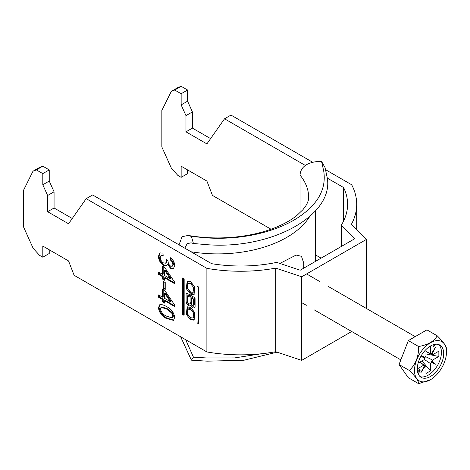 <?xml version="1.0" encoding="UTF-8"?>
<svg xmlns="http://www.w3.org/2000/svg" width="470" height="470" viewBox="0 0 470 470"><rect width="100%" height="100%" fill="white"/><g stroke="black" fill="none" stroke-linecap="round" stroke-linejoin="round"><path stroke-width="0.7" d="M190.597 319.841L194.022 320.146L194.891 312.779L190.597 307.304L187.172 306.998L186.302 314.365L190.597 319.841M187.683 306.781L187.459 314.289L191.56 319.289L194.474 319.812M193.094 317.978L194.057 317.42L194.562 312.515L191.56 308.855L189.063 308.614L188.1 309.172L187.595 314.072L190.597 317.738L193.094 317.978L193.599 313.073L190.597 309.413L188.1 309.172M190.597 283.751L193.599 287.411L193.094 292.317L190.597 292.076L187.595 288.41L188.1 283.51L190.597 283.751M188.1 283.51L189.063 282.952L191.56 283.193L194.562 286.853L194.057 291.758L193.094 292.317M194.474 294.149L191.56 293.627L187.459 288.627L187.683 281.119M190.597 294.179L186.302 288.703L187.172 281.336L190.597 281.642L194.891 287.117L194.022 294.484L190.597 294.179M197.03 286.624A0.693 0.4 60 0 1 197.523 286.336L197.03 286.624L197.03 322.297A0.693 0.4 -120 0 0 197.523 323.143L198.152 323.507A0.693 0.4 60 0 0 198.64 323.225L198.152 323.507M198.64 323.225L198.64 287.552A0.693 0.4 -120 0 0 198.152 286.7L197.523 286.336M158.631 274.427L158.631 272.048L162.55 274.31L162.55 266.214L164.612 267.401L174.511 281.93L174.511 283.598L164.612 277.882L164.612 280.261L162.55 279.074L162.55 276.689L158.631 274.427L159.271 274.057L159.271 272.418M158.631 297.293L158.631 294.907L162.55 297.169L162.55 289.074L164.612 290.266L174.511 304.789L174.511 306.458L164.612 300.741L164.612 303.127L162.55 301.934L162.55 299.555L158.631 297.293L159.271 296.917L159.271 295.278M42.805 257.213L39.586 255.351L33.153 248.33L23.5 226.84L23.5 190.338L32.976 171.233L36.372 169.905L42.805 173.618L42.805 184.763L47.629 195.508L47.629 211.7L68.544 223.773L86.192 198.669L206.888 268.352L206.888 351.948L74.113 275.291L68.544 260.926L42.805 246.063L42.805 257.213L49.238 253.495L49.238 249.782M159.976 304.636C161.991 304.431 164.189 305.101 166.562 306.634C171.039 308.637 173.753 312.192 174.717 317.297L173.483 320.364L166.562 318.543C162.091 316.533 159.377 312.985 158.425 307.885L159.659 304.789M163.372 288.357L163.372 281.454L165.229 282.523L165.229 289.432L163.372 288.357L164.018 287.987L164.018 281.824M158.425 256.273L159.829 252.936L162.961 253.113L163.166 255.615L161.016 255.521L160.282 257.431C160.423 259.798 161.492 261.637 163.484 262.942L165.64 263.194L166.48 261.191L166.263 259.522L168.096 261.167C168.084 263.206 168.906 264.839 170.557 266.073L172.155 266.261L172.86 264.575C172.766 262.724 171.944 261.208 170.387 260.022L170.592 257.76C173.195 259.851 174.57 262.454 174.717 265.574L173.395 268.769L170.628 268.493L167.438 264.117L166.439 265.72L163.472 265.315C160.305 263.1 158.619 260.086 158.425 256.273L159.066 255.903L160.164 252.778M184.164 279.192L184.164 314.865A0.693 0.4 60 0 1 183.67 315.147L183.047 314.788A0.693 0.4 -120 0 1 182.554 313.937L182.554 278.264A0.693 0.4 60 0 1 183.047 277.982L183.67 278.34A0.693 0.4 -120 0 1 184.164 279.192M190.99 305.206A3.061 1.768 -120 0 0 194.451 307.838A3.061 1.768 -120 0 0 195.085 306.44L195.085 298.767A1.105 0.635 60 0 0 194.304 297.416L186.89 293.133L186.108 293.58L186.108 301.288A3.584 2.068 -120 0 0 187.671 304.895A3.584 2.068 -120 0 0 190.432 305.853A3.584 2.068 -120 0 0 190.99 305.206L191.907 304.678M186.108 293.58A1.105 0.635 60 0 1 186.337 293.074A1.105 0.635 60 0 1 186.89 293.133M341.338 246.456L341.338 225.083L354.891 238.637L300.195 270.215L276.724 262.389A106.925 61.735 180 0 1 211.682 263.693L92.625 194.956L86.192 198.669M174.717 90.029L181.15 86.316L187.589 90.029L181.15 93.747L174.717 90.029L171.321 91.362L161.845 110.462L161.845 146.963L171.497 168.454L177.936 175.48L181.15 177.337L187.589 173.624L187.589 169.905M351.695 331.497L301.693 360.367L275.731 351.713A116.025 66.987 180 0 1 206.888 351.948M181.15 177.337L181.15 166.192L206.888 181.05L212.464 195.414L271.043 229.237M315.476 254.887L321.104 258.142M36.372 169.905L42.805 166.192L49.238 169.905L49.238 181.05L54.068 191.795L54.068 207.987L72.257 218.491M42.805 173.618L49.238 169.905M275.731 351.713L275.731 268.123L301.693 276.777L366.265 239.5L351.278 224.513A116.025 66.987 0 0 0 356.701 204.268A116.025 66.987 0 0 0 351.672 184.763L325.504 169.658M305.412 165.487L224.537 118.793L230.97 115.079L312.779 162.309M327.161 178.048L343.594 187.53L343.594 221.006M341.338 225.083A106.925 61.735 0 0 0 347.6 204.268A106.925 61.735 0 0 0 343.594 187.53M275.731 268.123A116.025 66.987 180 0 1 206.888 268.352M181.15 86.316L177.76 87.643L171.321 91.362M210.607 138.615L192.412 128.11L192.412 111.919L187.589 101.179L187.589 90.029M32.976 171.233L39.41 167.52L42.805 166.192M224.537 118.793L206.888 143.902L185.979 131.829L185.979 115.638L181.15 104.892L181.15 93.747M366.265 308.385L366.265 239.5M301.693 276.777L301.693 360.367M192.412 128.11L185.979 131.829M185.979 115.638L192.412 111.919M187.589 101.179L181.15 104.892M47.629 211.7L54.068 207.987M54.068 191.795L47.629 195.508M42.805 184.763L49.238 181.05M173.788 320.14L167.208 318.172L166.562 318.543M167.208 318.172C162.738 316.163 160.023 312.615 159.066 307.515L158.425 307.885M159.066 307.515L160.017 304.625M172.102 317.89L172.743 317.514L173.506 315.822L172.402 312.72L167.214 308.649L161.715 306.91L161.075 307.28L160.282 308.96C161.322 312.527 163.419 314.929 166.568 316.163L172.102 317.89L172.86 316.198L171.756 313.09L166.568 309.019L161.075 307.28M172.402 312.72L171.756 313.09M167.214 308.649L166.568 309.019M173.506 315.822L172.86 316.198M163.19 289.444L163.19 296.799L162.55 297.169M174.511 305.717L165.252 300.371L164.612 300.741M164.612 302.38L163.19 301.564L162.55 301.934M163.19 301.564L163.19 299.179L162.55 299.555M163.19 299.179L159.271 296.917M170.404 301.705L171.051 301.335L165.252 292.834L164.612 293.204L164.612 298.362L170.404 301.705L164.612 293.204M165.229 288.686L164.018 287.987M163.19 266.584L163.19 273.94L162.55 274.31M174.511 282.852L165.252 277.512L164.612 277.882M164.612 279.521L163.19 278.698L162.55 279.074M163.19 278.698L163.19 276.319L162.55 276.689M163.19 276.319L159.271 274.057M170.404 278.845L171.051 278.475L165.252 269.968L164.612 270.344L164.612 275.502L170.404 278.845L164.612 270.344M163.119 255.051L161.016 255.521M165.64 263.194L166.28 262.824L167.126 260.815L166.48 261.191M167.126 260.815L167.067 260.092M172.155 266.261L172.796 265.891L173.506 264.205L172.86 264.575M173.506 264.205C173.412 262.354 172.584 260.838 171.027 259.646L170.387 260.022M171.027 259.646L171.156 258.23M173.7 268.552L171.268 268.123L170.628 268.493M171.268 268.123L168.078 263.746L167.438 264.117M166.721 265.509L164.112 264.945L163.472 265.315M164.112 264.945C160.946 262.73 159.265 259.716 159.066 255.903M183.517 278.252L183.517 313.378A0.693 0.4 -120 0 0 184.011 314.23L184.164 314.318M197.999 286.612L197.999 321.738A0.693 0.4 -120 0 0 198.487 322.59L197.523 323.143M193.558 299.184L193.558 304.642A1.481 0.852 60 0 1 193.252 305.318A1.481 0.852 60 0 1 192.113 304.924A1.481 0.852 60 0 1 191.466 303.432L191.466 297.974L193.558 299.184L194.521 298.626L194.521 304.084A1.481 0.852 60 0 1 194.216 304.76L193.252 305.318M191.466 297.974L192.43 297.416L194.521 298.626M187.653 301.611A1.739 1.005 -120 0 0 188.411 303.362A1.739 1.005 -120 0 0 189.757 303.832A1.739 1.005 -120 0 0 190.115 303.032L190.115 297.193L187.653 295.777L187.653 301.611M189.757 303.832L190.72 303.273A1.739 1.005 -120 0 0 191.079 302.474L191.079 296.641L190.115 297.193M191.079 296.641L188.617 295.219L187.653 295.777M187.072 293.239L187.072 300.73A3.584 2.068 -120 0 0 190.849 305.459M192.018 304.819A3.061 1.768 -120 0 0 194.856 307.427M433.716 344.604A1.14 0.658 120 0 0 433.07 345.885A1.14 0.658 120 0 0 433.311 346.408A1.14 0.658 120 0 0 434.186 346.102A1.14 0.658 120 0 0 434.68 344.957A1.14 0.658 120 0 0 434.445 344.434A1.14 0.658 120 0 0 434.427 344.422M446.5 351.995A22.631 13.066 120 0 0 430.497 342.753A22.631 13.066 120 0 0 414.499 370.472A22.631 13.066 120 0 0 430.497 379.707A22.631 13.066 120 0 0 446.5 351.995L446.5 349.022C446.623 346.455 443.527 342.048 437.212 335.809L426.919 329.864L408.342 340.591L399.054 364.526L408.342 377.739L418.635 383.685C418.811 381.194 415.715 376.787 409.346 370.472C415.662 364.432 418.758 356.454 418.635 346.531C428.076 344.827 434.268 341.255 437.212 335.809M417.307 368.85A18.653 10.769 120 0 0 421.173 377.387A18.653 10.769 120 0 0 435.549 372.393A18.653 10.769 120 0 0 443.692 353.616A18.653 10.769 120 0 0 439.826 345.074A18.653 10.769 120 0 0 425.45 350.074A18.653 10.769 120 0 0 417.307 368.85M420.115 376.617A18.653 10.769 120 0 0 434.022 370.289A18.653 10.769 120 0 0 441.436 352.318A18.653 10.769 120 0 0 438.633 344.545M424.105 359.309L430.532 363.615L430.532 370.871L421.919 360.948M425.961 351.396L430.532 353.61L430.532 346.355L427.6 348.041M419.839 362.147L425.961 366.253L425.961 373.509L430.532 370.871M421.132 355.907L424.457 358.534L424.328 357.67L425.144 357.353A6.927 3.995 120 0 1 425.961 356.248L425.961 349.551M418.112 363.146L423.916 359.797A6.927 3.995 120 0 1 424.457 358.534M419.71 362.223L423.916 365.072L417.63 368.697L417.63 365.319M425.638 356.66L432.576 360.067L438.863 356.442L425.961 353.945M425.961 351.542L432.576 354.791L438.863 351.166L438.863 356.442M418.112 373.615L420.292 370.901L419.487 369.761L417.642 372.052M432.576 354.791A6.927 3.995 120 0 0 432.03 354.163L435.755 346.93L431.348 353.769A6.927 3.995 120 0 0 430.532 353.61M430.532 363.615A6.927 3.995 120 0 0 431.348 362.511L435.755 364.268L432.03 361.33A6.927 3.995 120 0 0 432.576 360.067M423.916 365.072A6.927 3.995 120 0 0 424.457 365.701L420.738 372.933L425.144 366.095A6.927 3.995 120 0 0 425.961 366.253M425.144 357.353L421.208 355.784M432.03 361.33L431.202 361.642L431.348 362.511M431.202 353.698L432.03 354.163M425.144 366.095L424.328 365.607M430.497 379.707L418.635 383.685M418.635 346.531L408.342 340.591M409.346 370.472L399.054 364.526M424.328 357.67L421.173 355.849M431.202 361.642L435.755 364.268M419.111 370.225L420.292 370.901M279.879 263.441L296.118 255.063L301.464 256.32L303.732 263.03L303.773 268.147M261.085 353.804L234.606 357.917L206.964 357.981L193.446 357.171L185.674 339.698M179.029 244.841L182.06 236.71L188.159 235.441L191.413 236.451L193.446 243.507L191.12 242.831L187.195 243.648L184.798 248.172M180.65 336.796L191.413 360.161L193.446 357.171M277.053 352.153L243.918 360.237L207.264 361.166L191.413 360.161M193.446 243.507L206.964 244.682C273.311 249.922 336.62 213.556 326.75 175.527L325.023 167.543L321.504 161.345C311.763 161.386 300.665 164.494 300.048 175.116L300.048 212.693M191.413 236.451L207.264 237.938C239.806 239.906 271.114 233.161 293.697 220.271C316.856 206.5 326.844 189.986 323.666 170.733L321.504 161.345M184.164 314.865L183.67 315.147M184.011 314.23L183.047 314.788M183.517 313.378L182.554 313.937M183.047 277.982L182.554 278.264M197.999 321.738L197.03 322.297M194.521 304.084L193.558 304.642M191.079 302.474L190.115 303.032M187.072 300.73L186.108 301.288M303.732 263.03L303.743 268.164M309.63 216.652A97.825 56.482 180 0 1 191.026 251.761M300.048 175.116A91.004 52.54 180 0 1 308.655 197.418C308.819 199.445 307.944 202.147 306.023 205.525L302.95 209.685L296.817 215.507C291.03 220.213 283.322 224.466 273.693 228.25C265.709 231.328 256.937 233.713 247.379 235.4C227.645 238.76 207.905 238.778 188.159 235.441M356.701 204.268L356.701 229.936M306.605 273.94L319.964 281.653M328.007 286.3L415.192 336.632M301.693 302.627L306.317 305.3M314.36 309.941L400.857 359.879M315.476 210.895L315.476 261.391"/></g></svg>
